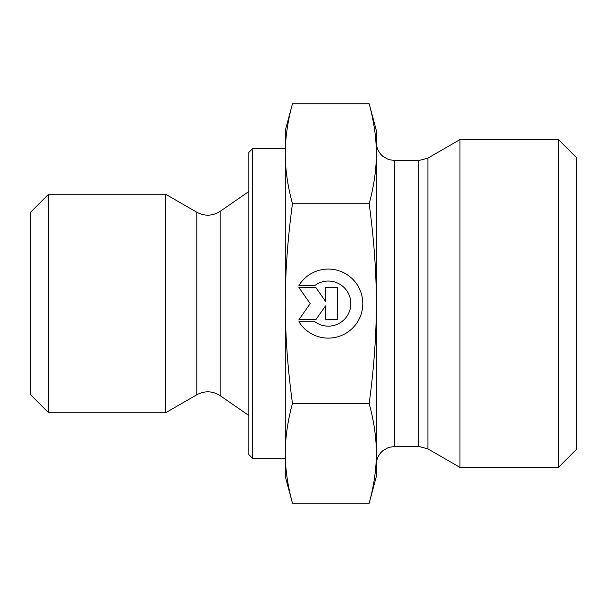 <?xml version="1.0" encoding="UTF-8"?>
<svg xmlns="http://www.w3.org/2000/svg" width="607" height="607" viewBox="0 0 607 607"><rect width="100%" height="100%" fill="white"/><g stroke="black" fill="none" stroke-linecap="round" stroke-linejoin="round"><path stroke-width="0.91" d="M298.91 285.472L314.858 285.472L298.91 285.472A34.516 34.516 -0 0 1 362.804 303.599A34.516 34.516 -0 0 1 298.91 321.725A34.516 34.516 180 0 0 362.804 303.599M314.858 285.472L314.858 285.472A22.558 22.558 0 0 1 350.838 303.599L350.838 303.599A22.558 22.558 180 0 0 314.858 285.472M298.91 321.725L314.858 321.725A22.558 22.558 180 0 0 350.838 303.599M325.489 287.49L337.575 287.49L337.575 319.714L325.489 319.714L325.489 305.905L315.822 319.714L298.91 319.714L310.185 303.599L298.91 287.49L315.822 287.49L325.489 301.292L325.489 287.49L325.489 301.292M298.91 287.49L310.185 303.599M298.91 319.714L315.822 319.714L325.489 305.905M325.489 319.714L337.575 319.714L337.575 287.49M48.56 412.76L48.56 194.24L165.643 194.24L165.643 412.76L48.56 412.76L30.35 394.55L30.35 212.45L48.56 194.24M292.46 503.256L285.29 476.495L285.29 453.368C285.275 469.014 287.665 485.638 292.46 503.256L369.17 503.256L376.34 476.495L376.34 453.368C376.393 437.958 374.003 421.326 369.17 403.48C374.003 367.743 376.393 334.449 376.34 303.599L376.34 303.5C376.386 272.68 373.995 239.424 369.17 203.724C374.003 185.833 376.393 169.171 376.34 153.73C376.393 138.29 374.003 121.628 369.17 103.744L376.34 130.505L376.34 303.5M285.29 303.599C285.275 334.92 287.665 368.214 292.46 403.48C287.665 421.099 285.275 437.723 285.29 453.368L285.29 153.73C285.275 169.406 287.665 186.068 292.46 203.724C287.665 238.991 285.275 272.285 285.29 303.599M292.46 103.744C287.665 121.392 285.275 138.055 285.29 153.73L285.29 130.505L292.46 103.744L369.17 103.744M292.46 403.48L369.17 403.48M292.46 203.724L369.17 203.724M369.17 503.256C374.003 485.41 376.393 468.779 376.34 453.368L376.34 303.599M285.29 458.285L285.29 148.715L252.512 148.715L252.512 458.285L285.29 458.285M252.512 148.715L248.87 152.357L248.87 454.643L252.512 458.285M427.912 448.892L459.954 467.39L459.954 139.61L427.912 158.108L418.807 160.552L418.807 446.449L427.912 448.892L427.912 158.108M558.44 467.39L576.65 449.18L576.65 157.82L558.44 139.61L558.44 467.39L459.954 467.39M220.182 395.688C212.579 390.885 204.802 390.567 196.843 394.747L196.843 212.253C204.802 216.433 212.579 216.115 220.182 211.312L220.182 395.688L248.87 415.492M418.807 446.449L394.55 446.449L394.55 160.552L418.807 160.552M220.182 211.312L248.87 191.509M196.843 212.253L165.643 194.24M196.843 394.747L165.643 412.76M394.55 160.552L388.518 159.52L383.275 156.644C378.783 152.934 376.469 148.169 376.34 142.341M394.55 446.449L388.518 447.48L383.275 450.356C378.783 454.066 376.469 458.831 376.34 464.659M558.44 139.61L459.954 139.61"/></g></svg>
